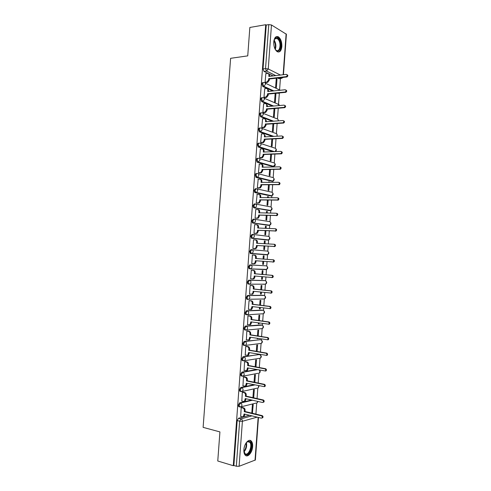 <?xml version="1.0" encoding="UTF-8"?>
<svg xmlns="http://www.w3.org/2000/svg" width="491" height="491" viewBox="0 0 491 491"><rect width="100%" height="100%" fill="white"/><g stroke="black" fill="none" stroke-linecap="round" stroke-linejoin="round"><path stroke-width="0.74" d="M251.576 400.012L239.608 402.884L238.307 405.136L238.675 406.628L239.418 406.806M253.847 384.778L240.743 387.497L239.436 389.713L239.823 391.235L240.602 391.407M256.425 369.576L241.873 372.123L240.572 374.302L240.971 375.854L241.793 376.026M259.045 354.594L242.996 356.767L241.701 358.903L242.124 360.492L242.707 360.701M260.077 339.754L244.125 341.423L242.836 343.516L243.272 345.142L243.837 345.351M261.102 324.925L245.255 326.092L243.966 328.148L244.42 329.811L244.966 330.02M262.126 310.109L246.378 310.772L245.095 312.792L245.568 314.492L246.089 314.7M263.151 295.312L247.501 295.465L246.224 297.448L246.715 299.191L247.918 299.473M264.176 280.527L248.624 280.177L247.347 282.116L247.863 283.896L249.103 284.179M266.282 269.399L250.342 268.896L249.894 268.7L249.354 266.877L250.631 264.974L266.03 265.827L249.747 264.901L248.477 266.803L249.011 268.626L250.293 268.89M250.582 253.552L266.834 254.847L251.466 253.614L252.264 253.417L253.215 251.76C253.203 250.57 252.718 249.876 251.754 249.698L250.87 249.637L249.6 251.496L250.582 253.552L251.466 253.614L250.484 251.558L251.754 249.698L267.11 251.061C268.055 251.239 268.534 251.908 268.546 253.061L267.62 254.657C269.136 253.724 269.24 252.65 267.939 251.423M252.779 234.428L251.993 234.391L250.723 236.208L251.705 238.295L252.583 238.344L251.607 236.257L252.871 234.434C253.841 234.6 254.326 235.281 254.338 236.472L253.344 238.166L252.583 238.344L267.908 240.093L268.657 239.915L269.627 238.282C269.614 237.128 269.136 236.472 268.184 236.312L253.061 234.453M253.835 219.176L253.111 219.152L251.846 220.938L252.454 222.889L253.706 223.092L252.73 220.968L253.994 219.182C254.958 219.33 255.449 220.005 255.461 221.195L254.418 222.926L253.706 223.092L268.988 225.351L269.682 225.191L270.707 223.515C270.694 222.368 270.21 221.717 269.264 221.57L254.307 219.232M254.89 203.943L254.228 203.931L252.969 205.674L253.601 207.668L254.823 207.853L253.853 205.692L255.111 203.943C256.081 204.078 256.566 204.741 256.578 205.925L255.486 207.699L254.823 207.853L270.062 210.621L270.713 210.473L271.781 208.767C271.769 207.619 271.29 206.975 270.338 206.846L255.553 204.029M255.946 188.722L255.345 188.722L254.086 190.428L254.743 192.466L255.946 192.625L254.976 190.428L256.228 188.722C257.198 188.839 257.689 189.489 257.701 190.68L256.554 192.484L255.946 192.625L271.136 195.903L271.738 195.768L272.855 194.025C272.843 192.877 272.364 192.245 271.413 192.128L256.787 188.845M257.002 173.519L256.462 173.526C255.78 173.47 255.363 174.023 255.21 175.189L256.179 177.423L257.063 177.411L256.093 175.177C256.247 174.01 256.67 173.458 257.345 173.513C258.315 173.618 258.806 174.256 258.818 175.44L257.622 177.288L257.063 177.411L272.21 181.197L272.757 181.081L273.929 179.301C273.917 178.153 273.438 177.533 272.487 177.429L258.014 173.685M258.057 158.329L257.579 158.341C256.897 158.268 256.48 158.808 256.327 159.968L257.038 162.11L258.18 162.214L257.216 159.943C257.37 158.777 257.787 158.237 258.462 158.317C259.432 158.403 259.923 159.035 259.935 160.213L258.18 162.214L273.284 166.504L275.003 164.583C274.991 163.442 274.506 162.828 273.555 162.742L259.242 158.544M259.119 143.157L258.696 143.176C258.014 143.077 257.603 143.605 257.444 144.765L258.407 147.067L259.291 147.024L258.334 144.722C258.487 143.562 258.904 143.034 259.579 143.133C260.549 143.206 261.04 143.826 261.052 145.005L259.291 147.024L273.794 151.645M260.175 127.998L259.807 128.022C259.131 127.899 258.72 128.415 258.561 129.569L259.524 131.907L260.408 131.852L259.451 129.514C259.604 128.36 260.021 127.838 260.696 127.967C261.666 128.016 262.157 128.636 262.169 129.808L260.408 131.852L273.321 136.412M261.237 112.856L260.917 112.881C260.248 112.734 259.831 113.237 259.678 114.391L260.469 116.674L261.519 116.692L260.568 114.317C260.721 113.163 261.132 112.66 261.807 112.807C262.777 112.844 263.268 113.452 263.28 114.624L261.519 116.692L273.192 121.222M262.298 97.727L262.034 97.752C261.359 97.58 260.948 98.071 260.795 99.225L261.746 101.631L262.636 101.545L261.685 99.139C261.838 97.985 262.249 97.494 262.918 97.666C263.894 97.691 264.385 98.286 264.397 99.452L262.636 101.545L273.309 106.062M263.36 82.611L263.139 82.635C262.47 82.445 262.059 82.924 261.906 84.071L262.759 86.453L263.747 86.416L262.795 83.973C262.949 82.826 263.36 82.347 264.029 82.537C265.005 82.543 265.496 83.132 265.508 84.299L263.747 86.416L273.597 90.927M281.852 46.565C281.944 41.931 280.772 38.679 278.348 36.813C275.868 35.855 274.334 37.568 273.751 41.944C273.671 46.571 274.825 49.818 277.219 51.672C279.735 52.66 281.275 50.96 281.852 46.565M252.644 446.62C252.791 444.165 252.368 442.348 251.374 441.17C249.023 438.187 244.193 443.545 243.886 449.621C243.745 452.058 244.156 453.868 245.132 455.047C247.544 458.103 252.362 452.604 252.644 446.62M255.915 414.122L256.738 402.915M257.051 398.582L257.824 388.019M258.186 383.06L258.91 373.142M259.316 367.544L259.997 358.277M260.236 354.938L260.267 354.563M260.451 352.047L261.077 343.424M261.322 340.103L261.396 339.042M261.58 336.568L262.163 328.589M262.403 325.281L262.532 323.532M262.71 321.096L263.244 313.774M263.483 310.472L263.661 308.035M263.833 305.641L264.324 298.97M264.09 298.97L264.502 298.964C265.962 297.908 265.975 296.81 264.551 295.668L264.79 292.556M264.962 290.199L265.404 284.179M265.643 280.877L265.919 277.09M266.091 274.77L266.478 269.412M266.723 266.085L267.049 261.642M267.214 259.358L267.558 254.657M267.804 251.312L268.172 246.23M268.338 243.923L268.651 239.682M268.878 236.545L269.295 230.838M269.467 228.505L269.706 225.185M269.958 221.797L270.418 215.463M270.59 213.094L270.78 210.455M271.032 207.061L271.535 200.107M271.713 197.701L271.854 195.737M272.106 192.331L272.658 184.757M272.836 182.321L272.928 181.038M273.18 177.619L273.775 169.426M273.96 166.952L274.003 166.351M274.254 162.92L274.892 154.106M275.322 148.233L276.01 138.8M276.396 133.558L277.127 123.511M277.464 118.896L278.244 108.229M278.532 104.245L279.348 93.118M279.6 89.608L280.41 78.535M280.447 78.02L280.471 77.713M258.469 417.46L255.369 459.999L239.099 466.284L236.331 466.235L233.869 465.493L237.171 420.578L238.479 418.283L249.52 415.276M217.765 461L233.28 465.707L265.705 24.716L249.845 27.459L247.74 55.87L230.61 58.312L203.121 427.366L219.919 431.908L217.765 461M233.869 465.493L233.28 465.707M279.459 78.646L277.489 78.057M273.149 75.921L263.968 71.404L266.478 71.097L265.533 68.611L268.767 24.605L271.474 24.98L286.406 34.26L283.454 74.706M268.767 24.605L266.245 25.041L265.705 24.716M265.846 73.625L265.079 82.243L265.889 82.543M277.004 79.088L276.237 78.707L275.617 87.183L276.384 87.545L277.004 79.088L276.2 79.18M275.93 93.75L275.163 93.4L274.543 101.876L275.316 102.214L275.93 93.75L275.132 93.83M264.747 88.668L263.974 97.292L264.79 97.568M263.655 103.724L262.869 112.359L263.685 112.605M274.052 108.579L273.469 116.588L274.242 116.895L274.856 108.511M262.556 118.797L261.758 127.433L262.581 127.66M272.941 123.793L272.388 131.306L273.168 131.594L273.739 123.738M261.464 133.877L260.653 142.525L261.476 142.728M271.824 139.014L271.314 146.042L272.094 146.3L272.628 138.978M260.371 148.976L259.543 157.629L260.365 157.807M270.713 154.254L270.234 160.79L271.014 161.023L271.511 154.229M259.285 164.086L258.432 172.752L259.26 172.9M269.596 169.505L269.154 175.551L269.94 175.753L270.4 169.493M269.461 182.339L269.485 181.989L268.681 181.995M269.485 181.989L268.7 181.799L268.657 182.345M258.205 179.209L257.321 187.881L258.149 188.01M268.479 184.776L268.074 190.324L268.859 190.502L269.283 184.769M268.338 197.664L268.405 196.744L267.607 196.738M268.405 196.744L267.62 196.578L267.54 197.658M257.143 194.35L256.21 203.029L257.038 203.127M267.362 200.052L266.994 205.109L267.785 205.256L268.16 200.064M267.214 213.008L267.325 211.504L266.527 211.486M267.325 211.504L266.539 211.363L266.417 212.984M256.106 209.504L255.737 209.436L255.093 218.182L255.928 218.262M266.245 215.346L265.913 219.907L266.705 220.029L267.043 215.371M266.097 228.358L266.245 226.283L265.447 226.253M266.245 226.283L265.453 226.167L265.3 228.327M255.142 224.675L254.626 224.602L253.982 233.354L254.817 233.409M265.128 230.653L264.833 234.716L265.625 234.815L265.926 230.69M264.974 243.726L265.165 241.075L264.367 241.032M265.165 241.075L264.373 240.983L264.176 243.683M253.706 248.569L252.865 248.544L253.509 239.78L255.24 239.927C256.21 240.099 256.695 240.78 256.707 241.971L257.425 242.045L257.333 243.278M264.005 245.973L263.747 249.538L264.539 249.612L264.802 246.022M263.845 259.107L264.084 255.879L263.286 255.817L263.053 259.045M264.084 255.879L263.286 255.817M253.227 255.081L252.392 254.976L251.748 263.741L252.589 263.79L251.754 263.722M253.227 255.032L252.392 254.97M262.66 264.373L263.458 264.422L262.66 264.361L262.888 261.316M262.728 274.463L262.998 270.688L262.2 270.658L261.93 274.395M252.11 270.265L251.275 270.173L250.631 278.949L251.367 278.968M261.758 276.703L261.574 279.226L262.378 279.244L261.58 279.17M261.599 289.837L261.918 285.517L261.114 285.51L260.807 289.751M250.999 285.455L250.158 285.394L249.514 294.177L249.974 294.177M260.635 292.102L260.488 294.084L261.292 294.078L260.494 293.992M251.914 299.301L251.263 299.222M260.476 305.224L260.831 300.357L260.027 300.375L259.684 305.126M249.882 300.664L249.041 300.621L248.397 309.416L248.741 309.404M259.506 307.513L259.401 308.962L260.205 308.925L259.414 308.827M259.352 320.623L259.745 315.216L258.941 315.259L258.561 320.513M248.765 315.879L247.924 315.866L247.556 324.649M258.383 322.937L258.315 323.851L259.119 323.79L258.327 323.673M258.223 336.04L258.659 330.081L257.855 330.148L257.431 335.912M247.648 331.112L246.801 331.124L246.396 339.907M257.253 338.379L257.223 338.747L258.033 338.661L257.241 338.538M257.1 351.464L257.572 344.958L256.762 345.056L256.302 351.329M246.525 346.358L245.684 346.401L245.248 355.183M255.971 366.906L256.486 359.854L255.67 359.977L255.179 366.759M245.408 361.622L244.561 361.683L244.101 370.472M254.841 382.366L255.394 374.756L254.584 374.909L254.05 382.201M244.285 376.892L243.438 376.984L242.965 385.779M253.706 397.833L254.307 389.676L253.491 389.854L252.92 397.655M243.162 392.18L242.309 392.297L241.824 401.098M252.405 413.275L253.215 404.602L252.392 404.811L251.785 413.127M242.038 407.481L241.185 407.622L240.688 416.429M252.847 222.098L252.773 223.049M253.964 206.828L253.89 207.822M255.087 191.57L255.013 192.607M256.21 176.33L256.13 177.404M267.11 240.05L251.705 238.295M268.246 225.32L252.822 223.055M269.375 210.602L253.945 207.834M270.504 195.897L255.062 192.619M271.633 181.204L256.179 177.423M272.757 166.517L257.29 162.239M272.922 151.682L258.407 147.067M272.45 136.461L259.524 131.907M272.315 121.283L260.635 116.76M272.431 106.136L261.746 101.631M278.348 93.259L277.409 93.161M272.72 91.019L262.857 86.508M252.583 413.226L251.791 413.035M259.119 323.79L259.174 323.053M260.205 308.925L260.304 307.611M261.292 294.078L261.433 292.188M262.378 279.244L262.556 276.777M263.458 264.422L263.679 261.378M262.734 299.087L263.059 298.994M263.814 284.307L264.232 284.166M264.888 269.541L265.379 269.356M266.067 254.786L266.515 254.571M267.288 240.019L267.638 239.798M268.448 225.271L268.755 225.05M266.245 25.041L263.023 68.93L263.968 71.404M265.079 82.224L267.012 81.997L268.589 79.91L268.681 78.652L269.381 78.99L269.289 80.248L267.712 82.322L265.748 82.556M268.485 73.779L269.633 75.51L269.571 76.344M287.045 74.718C288.156 75.289 288.119 76.044 286.934 76.964L269.381 78.99M268.681 78.652L286.253 76.621C287.456 75.657 287.474 74.908 286.314 74.374L268.847 76.43L268.939 75.172C268.927 74.012 268.43 73.429 267.46 73.435L265.711 73.644M263.974 97.273L265.969 97.058L267.485 95.015L267.577 93.75L268.276 94.063L268.184 95.322L266.668 97.365L264.637 97.58M267.337 88.822L268.528 90.583L268.467 91.455M285.897 90.068C287.026 90.614 287.014 91.363 285.86 92.308L268.276 94.063M267.577 93.75L285.173 91.989C286.339 91.019 286.345 90.276 285.191 89.749L267.736 91.529L267.828 90.27C267.816 89.104 267.325 88.515 266.355 88.503L264.606 88.687M262.869 112.335L264.919 112.138L266.374 110.125L266.466 108.867L267.165 109.155L267.073 110.414L265.625 112.421L263.526 112.623M266.183 103.877L267.423 105.669L267.356 106.572M284.762 105.436C285.897 105.958 285.903 106.7 284.78 107.664L267.165 109.155M266.466 108.867L284.093 107.369C285.216 106.4 285.21 105.657 284.074 105.135L266.631 106.639L266.723 105.375C266.711 104.209 266.22 103.613 265.244 103.583L263.501 103.742M273.886 40.827L274.935 38.494C276.402 37.021 277.875 37.463 279.348 39.82C282.994 45.915 278.55 55.465 275.028 48.965L274.905 48.744M275.5 49.689L276.304 50.358C279.489 52.506 281.417 44.546 278.784 40.219L277.206 38.464L274.696 38.998L274.224 39.74M278.287 52.04C281.386 51.58 282.245 43.466 279.661 39.145L277.697 36.966L276.329 36.622M244.064 452.15L245.126 453.721C248.446 456.366 252.871 445.276 249.747 442.268L247.857 441.679L248.299 441.299L249.974 441.605C253.933 444.097 249.183 457.299 245.353 454.31L243.855 450.91M244.604 446.049L244.107 447.952M245.813 455.611C250.054 456.845 254.209 444.349 250.723 441.041L249.735 440.359M247.857 441.679L246.574 442.409M261.758 127.408L263.876 127.224L265.263 125.254L265.355 123.99L266.061 124.254L265.969 125.518L264.581 127.482L262.409 127.672M265.023 118.951L266.318 120.768L266.245 121.713M283.638 120.811C284.762 121.326 284.786 122.069 283.7 123.032L266.061 124.254M265.355 123.99L283.012 122.762C284.099 121.793 284.08 121.05 282.951 120.534L265.521 121.762L265.613 120.498C265.6 119.331 265.109 118.724 264.14 118.681L262.39 118.81M260.653 142.5L262.826 142.329L264.152 140.395L264.25 139.131L264.95 139.37L264.858 140.635L263.532 142.562L261.286 142.74M263.863 134.037L265.208 135.884L265.134 136.86M282.521 136.203C283.632 136.713 283.663 137.449 282.613 138.419L264.95 139.37M264.25 139.131L281.926 138.174C282.976 137.204 282.945 136.461 281.828 135.952L264.41 136.897L264.502 135.639C264.489 134.466 263.998 133.847 263.029 133.791L261.286 133.89M259.543 157.599L261.771 157.439L263.041 155.549L263.133 154.284L263.845 154.499L263.753 155.764L262.482 157.654L260.162 157.814M262.703 149.135C263.63 149.252 264.097 149.878 264.097 151.007L264.023 152.02M281.398 151.609C282.497 152.112 282.54 152.848 281.527 153.812L263.845 154.499M263.133 154.284L280.84 153.591C281.852 152.627 281.803 151.891 280.705 151.381L263.299 152.05L263.391 150.786C263.379 149.614 262.888 148.988 261.924 148.914L260.175 148.982M258.432 172.715L260.715 172.568L261.93 170.715L262.022 169.45L262.734 169.641L262.642 170.905L261.427 172.758L259.027 172.906M261.537 164.246C262.495 164.35 262.98 164.982 262.992 166.148L262.912 167.198M280.275 167.026C281.361 167.529 281.417 168.26 280.441 169.223L262.734 169.641M262.022 169.45L279.747 169.027C280.723 168.063 280.668 167.327 279.582 166.823L262.188 167.216L262.28 165.952C262.268 164.773 261.777 164.141 260.813 164.049L259.07 164.092M257.321 187.844L259.659 187.709L260.819 185.899L260.911 184.628L261.623 184.8L261.531 186.064L260.371 187.875L257.879 188.01M260.334 179.35L260.414 179.375C261.378 179.479 261.869 180.123 261.881 181.302L261.801 182.388M279.152 182.456C280.226 182.959 280.293 183.689 279.354 184.653L261.623 184.8M260.911 184.628L278.655 184.481C279.594 183.511 279.532 182.781 278.452 182.284L261.077 182.394L261.169 181.13C261.157 179.945 260.666 179.301 259.696 179.197L257.959 179.215M256.21 202.986L258.597 202.869L259.702 201.089L259.794 199.825L260.512 199.966L260.42 201.23L259.309 203.004L256.707 203.121M259.107 194.467L259.303 194.51C260.267 194.632 260.758 195.289 260.764 196.468L260.684 197.591M278.029 197.904C279.084 198.401 279.164 199.125 278.262 200.089L260.512 199.966M259.794 199.825L277.562 199.941C278.471 198.978 278.391 198.254 277.329 197.756L259.96 197.585L260.052 196.314C260.04 195.136 259.555 194.485 258.585 194.356L256.848 194.35M255.099 218.145L257.536 218.035L258.591 216.298L258.683 215.033L259.395 215.15L259.303 216.414L258.248 218.151L255.486 218.25M257.873 209.608L258.192 209.663C259.156 209.804 259.641 210.461 259.653 211.646L259.567 212.806M276.899 213.364C277.949 213.861 278.035 214.585 277.163 215.543L259.395 215.15M258.683 215.033L276.464 215.42C277.335 214.463 277.249 213.732 276.2 213.241L258.843 212.787L258.941 211.523C258.929 210.338 258.438 209.675 257.474 209.534L255.731 209.497M253.982 233.311L256.468 233.219L257.474 231.519L257.566 230.254L258.284 230.347L258.192 231.617L257.186 233.311L254.123 233.372M256.633 224.761L257.075 224.829C258.039 224.982 258.53 225.651 258.542 226.842L258.45 228.039M275.23 228.763L275.776 228.843C276.807 229.334 276.906 230.052 276.071 231.009L258.284 230.347M257.566 230.254L275.365 230.911C276.206 229.954 276.108 229.229 275.07 228.738L257.732 228.008L257.824 226.738C257.812 225.553 257.321 224.878 256.357 224.725L254.62 224.657M256.449 245.488L257.167 245.555L257.075 246.826L256.118 248.483L255.326 248.673L252.871 248.514L255.394 248.415L256.357 246.758L256.449 245.488L274.266 246.421C275.07 245.469 274.966 244.745 273.941 244.254L256.615 243.241L256.707 241.971M255.388 239.946L255.964 240.007C256.928 240.179 257.413 240.86 257.425 242.045M274.015 244.26L274.647 244.328C275.672 244.819 275.776 245.543 274.966 246.494L257.167 245.555M251.754 263.692L254.32 263.624L255.234 262.004L255.332 260.733L273.162 261.942C273.941 260.991 273.825 260.273 272.812 259.782L255.498 258.481L255.59 257.21C255.578 256.02 255.093 255.332 254.129 255.142L254.847 255.197C255.811 255.388 256.296 256.075 256.308 257.266L256.216 258.536L273.518 259.831C274.53 260.322 274.647 261.04 273.868 261.985L272.646 262.071M256.05 260.789L255.958 262.047L255.044 263.667L253.491 263.833M252.392 255.019L254.129 255.142M255.498 258.481L256.216 258.536M250.637 278.9L253.246 278.851L254.117 277.268L254.209 275.991L272.051 277.476C272.806 276.531 272.677 275.813 271.683 275.322L254.375 273.745L254.467 272.468C254.461 271.278 253.97 270.578 253.006 270.375L253.737 270.406C254.694 270.609 255.185 271.308 255.191 272.499L255.099 273.769L272.388 275.347C273.389 275.838 273.512 276.556 272.763 277.501L271.615 277.618M254.933 276.059L254.841 277.286L253.97 278.87L252.558 279.072M251.275 270.191L253.737 270.406M251.275 270.222L253.006 270.375M254.375 273.745L255.099 273.769M249.52 294.121L252.165 294.091L253 292.544L253.092 291.267L270.946 293.029C271.664 292.09 271.535 291.372 270.547 290.881L253.258 289.015L253.35 287.744C253.338 286.541 252.853 285.836 251.889 285.615L252.62 285.621C253.577 285.842 254.062 286.548 254.074 287.744L253.982 289.015L271.259 290.881C272.247 291.372 272.376 292.084 271.652 293.023L270.566 293.17M253.81 291.347L252.89 294.084L251.981 294.312M250.422 285.394L252.62 285.621M250.158 285.437L251.889 285.615M253.258 289.015L253.982 289.015M248.403 309.361L251.079 309.342L251.969 306.556L269.835 308.594C270.529 307.654 270.388 306.943 269.412 306.452L252.135 304.303L252.227 303.027C252.221 301.824 251.73 301.106 250.772 300.873L251.502 300.854C252.46 301.093 252.945 301.805 252.957 303.008L252.865 304.279L270.124 306.421C271.1 306.918 271.241 307.63 270.547 308.563L269.958 308.716M252.687 306.648L251.809 309.312L250.864 309.551M249.483 300.615L251.502 300.854M249.041 300.664L250.772 300.873M252.135 304.303L252.865 304.279M247.28 324.606L249.993 324.612L250.846 321.857L268.718 324.17C269.387 323.244 269.24 322.532 268.276 322.035L251.011 319.598L251.11 318.328C251.097 317.125 250.613 316.394 249.649 316.143L250.379 316.1C251.343 316.351 251.828 317.082 251.84 318.278L251.742 319.555L268.994 321.979C269.958 322.477 270.105 323.188 269.436 324.115L268.829 324.275M251.57 321.961L250.729 324.557L249.741 324.809M248.458 315.836L250.379 316.1M247.918 315.903L249.649 316.143M251.011 319.598L251.742 319.555M246.163 339.87L248.906 339.895L249.723 337.176L267.601 339.766C268.252 338.839 268.098 338.127 267.141 337.63L249.888 334.911L249.987 333.635C249.974 332.432 249.489 331.695 248.532 331.425L249.262 331.364C250.22 331.628 250.705 332.364 250.717 333.567L250.625 334.844L267.859 337.556C268.81 338.053 268.964 338.765 268.319 339.686L267.693 339.852M250.441 337.286L249.643 339.815L248.624 340.073M247.39 331.075L249.262 331.364M246.801 331.161L248.532 331.425M249.888 334.911L250.625 334.844M245.04 355.146L247.814 355.189L248.599 352.501L266.484 355.374C267.11 354.453 266.951 353.747 266.005 353.244L248.765 350.243L248.863 348.966C248.851 347.757 248.366 347.008 247.409 346.726L248.139 346.634C249.103 346.916 249.588 347.665 249.594 348.868L249.502 350.144L266.723 353.139C267.669 353.643 267.828 354.349 267.202 355.269L266.558 355.441M249.318 352.63L248.55 355.091L247.538 355.361M246.304 346.321L248.139 346.634M245.678 346.431L247.409 346.726M248.765 350.243L249.502 350.144M243.917 370.435L246.721 370.502L247.476 367.845L265.361 371C265.969 370.085 265.803 369.373 264.87 368.87L247.642 365.58L247.734 364.304C247.728 363.088 247.243 362.333 246.286 362.039L247.022 361.922C247.98 362.223 248.464 362.978 248.471 364.187L248.378 365.464L265.588 368.741C266.521 369.244 266.687 369.956 266.085 370.871L265.422 371.043M248.194 367.986L247.458 370.374L246.47 370.662M245.212 361.585L247.022 361.922M244.555 361.714L246.286 362.039M247.642 365.58L248.378 365.464M242.793 385.742L244.518 386.11L245.623 385.828L246.347 383.201L264.244 386.638C264.821 385.73 264.649 385.018 263.728 384.508L246.519 380.936L246.611 379.653C246.599 378.444 246.114 377.677 245.156 377.358L245.899 377.223C246.856 377.536 247.341 378.303 247.347 379.512L247.255 380.789L264.453 384.355C265.373 384.864 265.545 385.576 264.968 386.478L264.287 386.663M247.065 383.354L246.365 385.68L245.402 385.981M244.107 376.855L245.899 377.223M243.432 377.008L245.156 377.358M246.519 380.936L247.255 380.789M241.67 401.061L243.389 401.454L244.524 401.172L245.224 398.569L262.421 402.473L263.115 402.289C263.679 401.386 263.501 400.681 262.587 400.165L245.39 396.305L245.482 395.022C245.475 393.807 244.991 393.033 244.033 392.702L244.776 392.536C245.733 392.868 246.212 393.641 246.224 394.856L246.132 396.133L263.317 399.987C264.226 400.496 264.404 401.208 263.845 402.111L263.145 402.295M245.942 398.735L245.267 400.994L244.334 401.307M242.996 392.143L244.776 392.536M242.309 392.321L244.033 392.702M245.39 396.305L246.132 396.133M240.541 416.393L242.266 416.816L243.419 416.528L244.095 413.956L261.28 418.148L261.991 417.958C262.532 417.062 262.354 416.35 261.445 415.834L244.26 411.685L244.352 410.402C244.346 409.181 243.861 408.402 242.904 408.052L243.653 407.861C244.604 408.211 245.089 408.997 245.095 410.212L245.003 411.489L262.176 415.632C263.078 416.147 263.262 416.853 262.716 417.749L262.041 417.945M244.813 414.128L244.168 416.325L243.26 416.65M241.885 407.444L243.653 407.861M241.185 407.64L242.904 408.052M244.26 411.685L245.003 411.489M256.063 403.086L240.191 407.039L239.547 406.836L239.178 405.345L240.486 403.086L252.442 400.208M239.608 402.884L240.486 403.086C241.443 403.43 241.922 404.216 241.934 405.437L241.333 406.751L238.675 406.628M257.008 388.197L241.327 391.634L240.7 391.425L240.314 389.903L241.615 387.687L254.712 384.956M240.743 387.497L241.615 387.687C242.572 388.013 243.057 388.786 243.063 390.007L242.437 391.352L239.823 391.235M257.99 373.307L242.456 376.241L241.848 376.032L241.449 374.48L242.744 372.301L257.29 369.741M241.873 372.123L242.744 372.301C243.702 372.608 244.187 373.375 244.199 374.59L243.542 375.965L240.971 375.854M258.953 358.43L243.585 360.867L242.996 360.658L242.579 359.062L243.874 356.926L258.683 354.533M242.996 356.767L243.874 356.926C244.837 357.221 245.316 357.976 245.328 359.191L244.641 360.597L242.124 360.492M260.758 343.461L244.714 345.504L244.15 345.296L243.714 343.663L245.003 341.564L259.764 339.704M244.125 341.423L245.003 341.564C245.96 341.846 246.445 342.589 246.457 343.804L245.739 345.241L243.272 345.142M261.875 328.614L245.844 330.155L245.297 329.946L244.843 328.283L246.132 326.22L262.139 325.152M245.255 326.092L246.132 326.22C247.09 326.484 247.574 327.221 247.587 328.43L246.838 329.903L244.42 329.811M262.986 313.786L246.967 314.817L246.445 314.614L245.973 312.908L247.255 310.889L263.133 310.287M246.378 310.772L247.255 310.889C248.219 311.134 248.704 311.859 248.716 313.068L247.93 314.578L245.568 314.492M263.01 295.294L263.876 295.392C264.821 295.619 265.3 296.312 265.306 297.472L264.502 298.964L247.593 299.295L247.102 297.552L248.385 295.57L264.127 295.447M247.501 295.465L248.385 295.57C249.342 295.803 249.833 296.515 249.839 297.724L249.017 299.264L246.715 299.191M265.189 284.179L249.219 284.185L248.747 283.988L248.231 282.208L249.508 280.263L265.109 280.631M248.624 280.177L249.508 280.263C250.471 280.478 250.956 281.19 250.969 282.386L250.103 283.97L247.863 283.896M249.747 264.901L250.631 264.974C251.595 265.171 252.079 265.87 252.092 267.067L251.189 268.687L249.011 268.626M238.479 418.283L240.946 418.897L251.963 415.871M257.155 417.141L242.401 421.284L239.099 466.284M255.025 460.319L258.156 417.387M278.827 78.713L281.288 78.437L279.956 77.774M275.629 75.632L266.619 71.072L275.782 75.614M271.474 24.98L268.246 68.949L280.422 75.068M283.141 74.749L286.124 33.867M260.85 324.889L261.709 325.011C262.654 325.263 263.133 325.975 263.145 327.147L262.409 328.571C263.839 327.417 263.79 326.306 262.268 325.226M261.93 310.085L262.789 310.195C263.735 310.435 264.213 311.134 264.226 312.301L263.458 313.761C264.901 312.657 264.888 311.552 263.409 310.441M264.09 280.521L264.95 280.606C265.901 280.809 266.38 281.496 266.392 282.656L265.545 284.185C267.024 283.166 267.067 282.073 265.686 280.907M265.754 269.614L250.447 268.896M267.043 240.044L268.031 240.093M268.117 225.314L269.209 225.338M269.197 210.596L270.381 210.59M270.271 195.897L271.548 195.841M271.339 181.204L272.708 181.099M272.413 166.523L273.825 166.394M260.451 143.421L274.629 148.061C275.58 148.135 276.065 148.742 276.077 149.884L275.083 151.596M261.66 128.311L275.697 133.399C276.654 133.46 277.133 134.055 277.151 135.191L276.82 136.222M262.857 113.225L276.771 118.748C277.722 118.791 278.207 119.381 278.219 120.516L278.164 120.872M264.041 98.151L277.838 104.11L279.293 105.547M277.759 93.321L278.28 93.069M265.22 83.089L280.201 90.258M279.269 93.137L278.63 93.235L279.354 92.965M267.374 254.639L250.158 253.362M259.629 358.332L259.266 358.491M266.816 266.159C268.154 267.356 268.08 268.442 266.582 269.412L267.472 267.853C267.46 266.693 266.975 266.018 266.03 265.827M261.132 340.024C262.697 341.073 262.771 342.196 261.359 343.393L262.059 342C262.047 340.828 261.574 340.11 260.629 339.84M260.064 354.864C261.605 355.907 261.685 357.031 260.304 358.227L260.973 356.865C260.966 355.693 260.488 354.968 259.543 354.68M259.727 370.214C260.5 371.331 260.34 372.282 259.248 373.08L259.892 371.748L259.42 370.153M259.076 385.877L258.192 387.939L258.714 385.797M258.033 401.478L257.131 402.816L257.72 401.405M282.184 78.032L283.111 77.412M263.023 68.93L265.533 68.611L268.246 68.949L266.619 71.072L263.9 71.367M237.171 420.578L239.639 421.204L240.946 418.897C241.903 419.259 242.388 420.057 242.401 421.284L239.639 421.204L236.331 466.235M282.669 77.461L281.429 78.413L280.103 77.756M268.589 79.91L269.289 80.248M266.828 82.028L267.527 82.359M268.939 75.172L269.633 75.51M286.149 76.639L286.83 76.983M267.485 95.015L268.184 95.322M265.723 97.108L266.423 97.408M267.828 90.27L268.528 90.583M285.032 92.013L285.713 92.333M266.374 110.125L267.073 110.414M264.618 112.194L265.318 112.476M266.723 105.375L267.423 105.669M283.908 107.406L284.596 107.701M274.095 40.084L274.61 40.863C276.016 43.748 276.237 46.59 275.291 49.395M274.972 48.873C275.697 46.215 275.42 43.607 274.15 41.06L273.923 40.685M246.414 442.581C247.09 446.098 246.292 449.204 244.009 451.916M243.904 451.315C245.77 448.872 246.482 446.116 246.034 443.048M265.263 125.254L265.969 125.518M263.507 127.298L264.213 127.556M265.613 120.498L266.318 120.768M282.785 122.811L283.473 123.081M264.152 140.395L264.858 140.635M262.397 142.415L263.102 142.648M264.502 135.639L265.208 135.884M281.662 138.229L282.356 138.474M263.041 155.549L263.753 155.764M261.286 157.543L261.998 157.752M263.391 150.786L264.097 151.007M280.539 153.658L281.233 153.879M261.93 170.715L262.642 170.905M260.175 172.691L260.887 172.875M262.28 165.952L262.992 166.148M279.416 169.107L280.109 169.303M260.819 185.899L261.531 186.064M259.064 187.844L259.776 188.01M261.169 181.13L261.881 181.302M278.287 184.567L278.986 184.733M259.702 201.089L260.42 201.23M257.953 203.016L258.665 203.151M260.052 196.314L260.764 196.468M277.163 200.04L277.863 200.181M258.591 216.298L259.303 216.414M256.836 218.2L257.554 218.311M258.941 211.523L259.653 211.646M276.034 215.524L276.734 215.647M257.474 231.519L258.192 231.617M255.725 233.397L256.443 233.489M257.824 226.738L258.542 226.842M274.905 231.028L275.611 231.126M256.357 246.758L257.075 246.826M254.608 248.606L255.326 248.673M273.775 246.543L274.481 246.611M255.234 262.004L255.958 262.047M255.59 257.21L256.308 257.266M272.812 259.782L273.518 259.831M254.117 277.268L254.841 277.286M254.467 272.468L255.191 272.499M271.683 275.322L272.388 275.347M253 292.544L253.724 292.538M253.35 287.744L254.074 287.744M270.547 290.881L271.259 290.881M251.877 307.832L252.607 307.802M252.227 303.027L252.957 303.008M269.412 306.452L270.124 306.421M250.754 323.133L251.484 323.084M251.11 318.328L251.84 318.278M268.276 322.035L268.994 321.979M249.631 338.452L250.367 338.373M249.987 333.635L250.717 333.567M267.141 337.63L267.859 337.556M248.507 353.778L249.244 353.68M248.863 348.966L249.594 348.868M266.005 353.244L266.723 353.139M247.384 369.122L248.121 368.999M247.734 364.304L248.471 364.187M264.87 368.87L265.588 368.741M246.255 384.484L246.998 384.33M246.611 379.653L247.347 379.512M263.728 384.508L264.453 384.355M245.132 399.852L245.868 399.68M245.482 395.022L246.224 394.856M262.587 400.165L263.317 399.987M244.002 415.239L244.745 415.036M244.352 410.402L245.095 410.212M261.445 415.834L262.176 415.632M250.662 440.973L251.374 441.17M262.759 86.453L263.949 86.379L273.825 90.903M278.507 93.051L279.778 92.922M261.611 101.557L262.9 101.496L273.616 106.038M260.469 116.674L261.85 116.631L273.597 121.191M259.328 131.803L260.795 131.772L273.831 136.388M258.18 146.95L259.739 146.932L274.432 151.621M257.038 162.11L258.683 162.104L273.775 166.4C275.439 165.7 275.715 164.645 274.616 163.239M255.891 177.282L257.622 177.288L272.757 181.081C274.389 180.338 274.641 179.283 273.512 177.908M254.743 192.466L256.554 192.484L271.738 195.768C273.34 194.995 273.567 193.933 272.407 192.589M253.601 207.668L270.713 210.473C272.29 209.657 272.487 208.595 271.296 207.282M252.454 222.889L269.682 225.191C271.241 224.332 271.406 223.264 270.179 221.981M251.306 238.117L268.657 239.915C270.191 239.025 270.326 237.951 269.062 236.693M279.526 105.528L278.998 104.669M278.507 120.847L277.906 119.295M277.2 136.203L276.814 133.933M275.31 151.59C276.562 150.737 276.697 149.737 275.715 148.577M267.012 81.997L267.712 82.322M286.253 76.621L286.934 76.964M265.969 97.058L266.668 97.365M285.173 91.989L285.86 92.308M264.919 112.138L265.625 112.421M284.093 107.369L284.78 107.664M274.837 38.838L277.206 38.464M274.696 38.998L274.935 38.494M247.734 441.716L249.747 442.268M263.876 127.224L264.581 127.482M283.012 122.762L283.7 123.032M262.826 142.329L263.532 142.562M281.926 138.174L282.613 138.419M261.771 157.439L262.482 157.654M280.84 153.591L281.527 153.812M260.715 172.568L261.427 172.758M279.747 169.027L280.441 169.223M259.659 187.709L260.371 187.875M278.655 184.481L279.354 184.653M258.597 202.869L259.309 203.004M277.562 199.941L278.262 200.089M257.536 218.035L258.248 218.151M276.464 215.42L277.163 215.543M256.468 233.219L257.186 233.311M275.365 230.911L276.071 231.009M255.394 248.415L256.118 248.483M274.266 246.421L274.966 246.494M254.32 263.624L255.044 263.667M273.162 261.942L273.868 261.985M253.246 278.851L253.97 278.87M272.051 277.476L272.763 277.501M252.165 294.091L252.89 294.084M270.946 293.029L271.652 293.023M251.079 309.342L251.809 309.312M269.835 308.594L270.547 308.563M249.993 324.612L250.729 324.557M268.718 324.17L269.436 324.115M248.906 339.895L249.643 339.815M267.601 339.766L268.319 339.686M247.814 355.189L248.55 355.091M266.484 355.374L267.202 355.269M246.721 370.502L247.458 370.374M265.361 371L266.085 370.871M245.623 385.828L246.365 385.68M264.244 386.638L264.968 386.478M244.524 401.172L245.267 400.994M263.115 402.289L263.845 402.111M243.419 416.528L244.168 416.325M261.991 417.958L262.716 417.749"/></g></svg>
